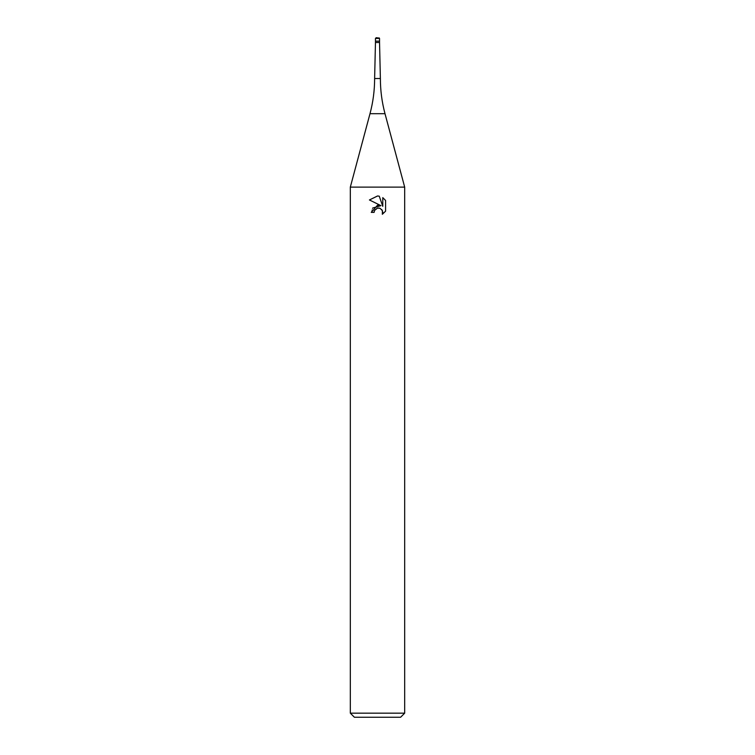<?xml version="1.0" encoding="UTF-8"?>
<svg xmlns="http://www.w3.org/2000/svg" width="755" height="755" viewBox="0 0 755 755"><rect width="100%" height="100%" fill="white"/><g stroke="black" fill="none" stroke-linecap="round" stroke-linejoin="round"><path stroke-width="0.57" stroke-dasharray="3.77 2.83" d="M379.538 42.506L375.461 42.506M379.538 41.148L375.461 41.148L379.538 41.148M380.378 78.52L374.622 78.52M404.68 187.117L350.32 187.117M404.68 713.173L350.32 713.173M400.603 717.25L354.397 717.25M385.579 211.183L385.579 200.462M372.668 208.05L371.252 212.381L374.102 212.381M369.421 199.962L380.964 205.653M379.236 208.078L381.822 209.626M382.776 197.631L382.776 206.323L379.255 196.177M385.003 113.694L369.997 113.694M379.538 38.429L375.461 38.429"/><path stroke-width="1.13" d="M379.538 42.506L379.538 41.148L375.461 41.148L379.538 41.148L379.538 38.429L375.461 38.429L375.461 42.506L379.538 42.506L380.378 78.52C380.388 90.449 381.926 102.17 385.003 113.694L404.68 187.117L404.68 713.173L350.32 713.173L354.397 717.25L400.603 717.25L404.68 713.173M385.003 113.694L369.997 113.694C373.074 102.17 374.612 90.449 374.622 78.52L380.378 78.52M369.997 113.694L350.32 187.117L404.68 187.117M377.5 208.116L374.565 210.409L374.102 212.381L371.252 212.381L377.5 205.237L380.964 205.653L369.421 199.962L377.5 195.989L379.255 196.177L382.776 206.323L382.776 197.631L385.579 200.462L385.579 211.183L382.332 214.288L382.455 210.692L380.114 208.342L377.5 208.116L379.236 208.078M374.102 212.381L374.395 210.787M381.822 209.626L382.785 212.353L382.332 214.288L385.579 211.183M380.964 205.653L372.668 208.05M374.565 210.409L377.264 208.172M385.579 200.462L382.776 197.631M379.255 196.177L377.698 195.989M377.566 195.989L369.431 199.971M377.5 37.75L376.141 37.75L377.5 37.75M350.32 187.117L350.32 713.173M375.461 42.506L374.622 78.52M375.461 38.429L376.141 37.75M379.538 38.429L378.859 37.75"/></g></svg>
